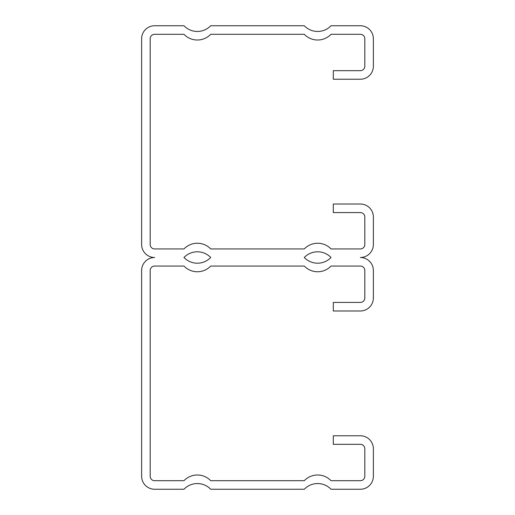 <?xml version="1.0" encoding="UTF-8"?>
<svg xmlns="http://www.w3.org/2000/svg" width="515" height="515" viewBox="0 0 515 515"><rect width="100%" height="100%" fill="white"/><g stroke="black" fill="none" stroke-linecap="round" stroke-linejoin="round"><path stroke-width="0.77" d="M141.625 244.483L141.625 38.767A13.017 13.017 0 0 1 154.642 25.75L183.964 25.75A18.521 18.521 0 0 0 210.706 25.75L304.294 25.75A18.521 18.521 0 0 0 331.036 25.75L360.358 25.75A13.017 13.017 0 0 1 373.375 38.767L373.375 66.216A13.017 13.017 0 0 1 360.358 79.233L333.302 79.233L333.302 70.671L360.358 70.671A4.455 4.455 0 0 0 364.82 66.216L364.82 38.767A4.455 4.455 0 0 0 360.358 34.305L331.036 34.305A18.521 18.521 0 0 1 304.294 34.305L210.706 34.305A18.521 18.521 0 0 1 183.964 34.305L154.642 34.305A4.455 4.455 0 0 0 150.18 38.767L150.18 244.483A4.455 4.455 0 0 0 154.642 248.945L183.964 248.945A18.521 18.521 0 0 1 210.706 248.945L304.294 248.945A18.521 18.521 0 0 1 331.036 248.945L360.358 248.945A4.455 4.455 0 0 0 364.82 244.483L364.82 217.034A4.455 4.455 0 0 0 360.358 212.579L333.302 212.579L333.302 204.017L360.358 204.017A13.017 13.017 0 0 1 373.375 217.034L373.375 244.483A13.017 13.017 0 0 1 360.358 257.5A13.017 13.017 0 0 1 373.375 270.517L373.375 297.966A13.017 13.017 0 0 1 360.358 310.983L333.302 310.983L333.302 302.421L360.358 302.421A4.455 4.455 0 0 0 364.82 297.966L364.82 270.517A4.455 4.455 0 0 0 360.358 266.055L331.036 266.055A18.521 18.521 0 0 1 304.294 266.055L210.706 266.055A18.521 18.521 0 0 1 183.964 266.055L154.642 266.055A4.455 4.455 0 0 0 150.18 270.517L150.18 476.233A4.455 4.455 0 0 0 154.642 480.695L183.964 480.695A18.521 18.521 0 0 1 210.706 480.695L304.294 480.695A18.521 18.521 0 0 1 331.036 480.695L360.358 480.695A4.455 4.455 0 0 0 364.82 476.233L364.82 448.784A4.455 4.455 0 0 0 360.358 444.329L333.302 444.329L333.302 435.767L360.358 435.767A13.017 13.017 0 0 1 373.375 448.784L373.375 476.233A13.017 13.017 0 0 1 360.358 489.25L331.036 489.25A18.521 18.521 0 0 0 304.294 489.25L210.706 489.25A18.521 18.521 0 0 0 183.964 489.25L154.642 489.25A13.017 13.017 0 0 1 141.625 476.233L141.625 270.517A13.017 13.017 0 0 1 154.642 257.5A13.017 13.017 0 0 1 141.625 244.483M210.706 257.5A18.521 18.521 0 0 0 183.964 257.5A18.521 18.521 0 0 0 210.706 257.5M331.036 257.5A18.521 18.521 0 0 0 304.294 257.5A18.521 18.521 0 0 0 331.036 257.5"/></g></svg>
